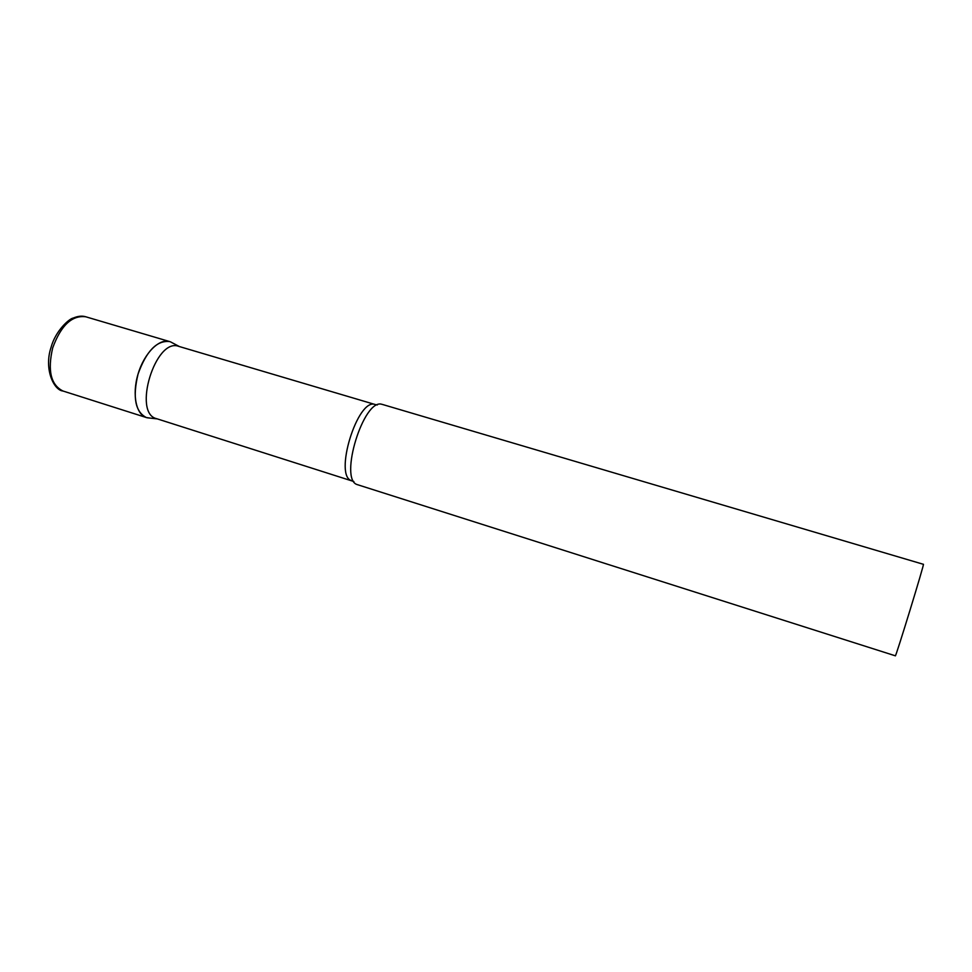 <?xml version="1.0" encoding="UTF-8"?>
<svg xmlns="http://www.w3.org/2000/svg" width="972" height="972" viewBox="0 0 972 972"><rect width="100%" height="100%" fill="white"/><g stroke="black" fill="none" stroke-linecap="round" stroke-linejoin="round"><path stroke-width="1.46" d="M149.712 418.057L146.347 417.535C135.23 411.8 132.471 397.293 138.06 374.038C146.383 350.989 156.917 340.164 169.65 341.573L170.015 341.682C159.554 337.904 144.281 352.945 138.073 373.977C131.706 394.972 136.299 415.554 147.222 417.778L149.773 418.057M179.091 346.469L178.775 346.372C155.569 337.126 132.192 413.319 156.601 418.677L353.869 481.541M382.689 404.534L381.899 404.316C363.662 397.985 338.608 479.633 357.271 484.615L895.334 655.808C895.273 658.943 925.113 561.67 923.4 564.307L382.409 404.437M62.998 391.023C50.836 384.997 47.409 370.599 52.707 347.842C60.969 325.377 71.989 315.025 85.779 316.787C82.134 315.645 77.967 316.07 73.24 318.063C69.595 318.439 55.647 330.395 51.079 347.296C43.728 369.105 53.91 390.307 62.998 391.023L146.347 417.535M178.775 346.372L375.362 404.583C357.732 396.831 333.056 477.252 351.998 480.727M169.65 341.573L85.779 316.787M157.221 418.883L147.222 417.778M375.362 404.583L377.367 404.96M179.407 346.554L170.513 341.865"/></g></svg>
